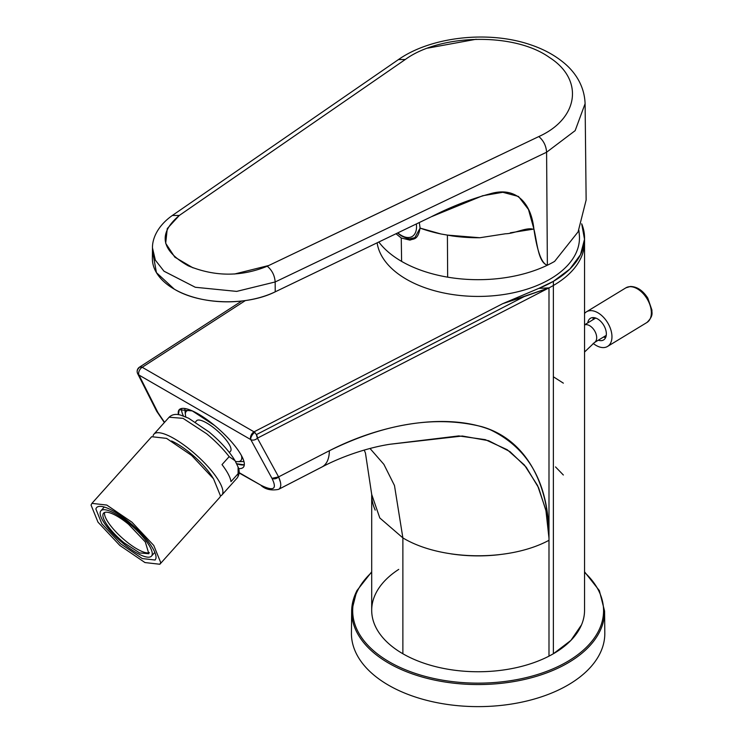 <?xml version="1.0" encoding="UTF-8"?>
<svg xmlns="http://www.w3.org/2000/svg" width="743" height="743" viewBox="0 0 743 743"><rect width="100%" height="100%" fill="white"/><g stroke="black" fill="none" stroke-linecap="round" stroke-linejoin="round"><path stroke-width="1.11" d="M152.482 247.902L155.352 260.152L163.971 271.186L195.307 287.272L236.692 291.395L275.161 281.969L546.597 152.231C546.151 145.842 543.56 140.613 538.824 136.554C543.56 140.613 546.151 145.842 546.597 152.231L547.368 265.214A108.199 62.468 0 0 1 447.657 277.158A108.199 62.468 0 0 1 401.61 261.387A108.199 62.468 0 0 1 378.809 242.004A108.199 62.468 0 0 0 401.61 261.387L401.257 238.011L395.991 233.748L401.257 238.011L409.913 240.11L401.257 238.011L401.61 261.387A108.199 62.468 0 0 0 447.657 277.158L447.407 235.094L440.998 233.989L420.092 228.101L419.293 222.538L420.092 228.101L414.297 238.707L409.913 240.11L412.328 238.707L409.913 240.11C413.182 238.484 417.77 240.834 420.092 228.101A109.1 62.988 0 0 0 440.998 233.989L452.246 235.949A109.1 62.988 0 0 0 479.82 237.741L447.407 235.094L447.657 277.158A108.199 62.468 0 0 0 547.368 265.214C538.053 262.446 537.124 241.893 533.873 228.9L532.972 229.206A109.1 62.988 0 0 0 533.873 228.9L528.477 209.47L518.475 196.468L502.816 192.288L482.532 195.771M414.371 238.187A24.324 14.043 -120 0 0 415.578 237.834A24.324 14.043 -120 0 1 414.371 238.187M398.452 59.579L405.316 59.477C439.958 34.057 514.054 32.051 549.486 57.499C583.998 79.408 579.001 118.471 538.824 136.554L267.276 266.217C272.059 270.257 274.687 275.504 275.161 281.969C274.687 275.504 272.059 270.257 267.276 266.217C241.094 276.907 214.755 276.777 188.258 265.827C160.832 250.335 157.85 233.534 179.323 215.442L167.268 228.575L165.689 243.305L174.819 257.162L193.05 267.87M398.462 59.57L172.339 215.479L179.323 215.442L172.339 215.479C157.544 225.872 152.148 238.837 152.482 248.208L155.361 260.18L164.027 271.241L195.298 287.272L236.645 291.395L275.161 281.969L275.226 291.823A74.913 43.252 180 0 1 174.317 289.176C200.276 304.853 246.908 306.079 275.226 291.823L430.652 217.077L275.226 291.823L275.161 281.969L546.597 152.231L575.156 130.638L585.103 103.667C584.314 83.151 572.296 69.21 562.089 61.381C553.201 54.369 542.678 48.834 530.53 44.766C488.318 30.203 430.884 36.797 398.462 59.57L405.316 59.477L180.595 214.56M152.947 253.233L156.429 272.635L174.317 289.176A74.913 43.252 180 0 1 152.371 258.332L152.482 248.208M479.82 237.741L505.528 233.766C514.528 233.673 526.267 227.163 532.972 229.206L510.348 232.8M585.103 103.667L575.147 130.647L546.597 152.231L547.368 265.214C541.731 263.765 537.235 251.663 533.873 228.9C531.096 202.783 515.818 185.908 489.758 193.923C470.83 198.994 451.345 206.61 431.302 216.761L482.774 195.697M476.189 39.249L427.68 48.137M554.622 261.387A108.199 62.468 180 0 1 547.368 265.214A108.199 62.468 0 0 0 554.622 261.387L578.11 231.816L586.134 200.025L585.103 103.704M538.824 136.554L538.294 136.814M498.442 155.816L310.379 245.617M268.817 265.483L234.509 274.028M405.316 59.477L179.323 215.442M584.546 237.909A106.425 61.446 180 0 1 553.368 281.356L569.881 269.031L580.487 254.7L584.518 239.292L581.695 223.792A106.425 61.446 180 0 1 584.546 237.909L584.546 242.051A106.425 61.446 180 0 1 553.368 285.488L553.368 653.756A106.425 61.446 180 0 1 548.993 656.143A106.425 61.446 180 0 1 402.873 653.756A106.425 61.446 180 0 1 371.695 610.309L371.695 494.448A106.425 61.446 180 0 1 371.704 494.067M137.492 373.227A5.071 3.956 -26.8 0 0 137.687 373.71A5.071 3.956 -26.8 0 0 138.969 375.048L157.878 412.467L164.537 422.34L156.606 411.13A5.071 3.956 -26.8 0 0 157.878 412.467L138.969 375.048A5.071 2.926 120 0 1 142.21 367.283L245.376 300.562L142.21 367.283L254.032 431.841L256.419 434.599L524.196 296.587L502.677 303.692L538.786 288.395L553.368 281.356L553.368 285.488A106.425 61.446 180 0 0 584.546 242.051L584.546 610.309A106.425 61.446 180 0 1 553.368 653.756L548.993 656.143A106.425 61.446 180 0 1 402.873 653.756A106.425 61.446 180 0 1 398.731 569.389M256.233 434.274L257.403 438.166L548.993 287.885A106.425 61.446 180 0 0 553.368 285.488A106.425 61.446 180 0 1 548.993 287.885L538.786 288.386A106.425 61.446 180 0 0 553.368 281.356L553.368 653.756L570.903 640.401L581.537 624.817M389.899 444.258L462.313 436.02L488.588 440.683L509.939 451.595L526.22 467.217L538.61 487.761L546.124 511.212L548.993 538.136L548.993 287.885L538.786 288.386L502.677 303.692L254.032 431.841L502.677 303.692L548.993 287.885L524.196 296.587L256.419 434.599A5.071 2.758 62.7 0 1 257.403 438.166L548.993 287.885L548.993 656.143L548.984 538.146L545.864 509.977L537.635 485.653L524.456 465.062L507.218 449.719L485.3 439.652L458.747 435.918L389.926 444.258C366.253 447.899 340.006 457.354 321.979 466.994L321.97 466.994M548.993 540.291C509.066 561.866 440.618 560.742 402.873 537.895L402.873 653.756L402.873 537.895L394.477 485.523L383.88 464.356L369.995 448.466L383.88 464.356L394.477 485.523L402.873 537.895L379.794 517.964L371.704 494.448A106.425 61.446 180 0 0 375.215 510.116M278.449 489.423L322.425 466.743C326.948 463.957 329.251 458.626 329.344 450.741A35.478 19.29 62.7 0 1 322.425 466.743L278.792 489.238C281.467 487.306 281.402 483.191 278.597 476.895L329.344 450.741C384.911 422.238 448.475 413.173 490.204 429.714C529.453 448.54 549.04 484.687 548.993 538.136C549.114 482.922 525.282 439.048 481.65 426.631C435.918 415.281 385.153 423.324 329.344 450.741L278.597 476.895L257.403 438.166A5.071 3.817 151.3 0 1 250.781 439.605A5.071 3.817 -28.7 0 0 257.403 438.166L278.597 476.895L280.427 482.207M239.116 472.966L261.025 485.272C273.656 491.55 277.306 489.238 271.966 478.334C277.343 489.21 273.693 491.522 261.025 485.272L239.125 472.622L261.025 485.272A5.071 2.926 120 0 0 261.74 486.033A5.071 2.926 120 0 0 261.759 486.043M241.716 301.036L139.535 367.116A5.071 3.083 -122.9 0 1 142.21 367.283A5.071 2.926 120 0 0 138.969 375.048L250.781 439.605A5.071 2.926 120 0 1 254.032 431.841L142.21 367.283L139.535 367.116L138.588 368.361A5.071 4.56 -11.2 0 0 137.241 372.41A5.071 4.56 -11.2 0 0 138.969 375.048L250.781 439.605L271.966 478.334L278.597 476.895A5.071 3.817 -28.7 0 1 271.966 478.334L250.781 439.605A5.071 2.025 124.6 0 1 254.691 432.352A5.071 2.025 124.6 0 0 250.781 439.605A5.071 2.926 120 0 1 254.032 431.841A5.071 2.758 62.7 0 1 254.691 432.352L255.258 432.918M238.577 468.573A43.075 12.027 -138.1 0 0 214.597 425.488A43.075 12.027 -138.1 0 0 178.422 414.668L179.212 409.755L192.279 410.898L214.597 425.488A43.075 12.027 41.9 0 1 243.37 467.254A43.075 12.027 41.9 0 1 238.577 468.573M261.74 486.033C266.013 489.563 271.604 490.677 278.514 489.396L278.792 489.238M236.692 463.743A43.075 12.027 -138.1 0 0 244.336 464.849L236.692 463.743M181.506 408.539A43.075 12.027 -138.1 0 0 183.428 415.996A43.075 12.027 41.9 0 1 181.506 408.539M139.461 367.172A5.071 5.071 0 0 0 137.241 372.41A5.071 4.56 -11.2 0 0 138.969 375.048A5.071 3.956 -26.8 0 1 137.687 373.71L156.606 411.13M499.315 554.659A106.425 61.446 180 0 1 450.982 553.86M553.368 376.775L563.352 383.147M563.352 475L555.513 466.91M553.368 475.984L553.368 566.863M604.579 611.09L604.811 633.027A126.691 73.148 180 0 1 599.685 654.072A126.691 73.148 180 0 1 459.713 705.85A126.691 73.148 180 0 1 351.43 633.027L351.662 611.09A126.459 73.009 0 0 0 453.295 683.133A126.459 73.009 0 0 0 595.124 639.24A126.459 73.009 0 0 0 599.462 632.098A126.459 73.009 0 0 0 604.579 611.09L599.341 590.592L584.546 571.831M377.128 242.822A101.354 58.521 0 0 0 467.932 296.132A101.354 58.521 0 0 0 575.379 254.385A101.354 58.521 0 0 0 579.382 235.401L578.871 230.302M195.418 422.052L196.579 420.752A22.801 6.371 41.9 0 1 216.575 430.132A22.801 6.371 41.9 0 1 230.98 450.342A22.801 6.371 41.9 0 1 230.553 451.187L229.383 452.496M241.391 455.422A36.741 10.263 41.9 0 1 241.633 459.128A36.741 10.263 41.9 0 1 237.751 461.654A36.741 10.263 41.9 0 1 235.475 461.422M185.871 416.962A36.741 10.263 41.9 0 1 185.397 414.733A36.741 10.263 41.9 0 1 185.499 412.811A36.741 10.263 41.9 0 1 191.192 410.433M243.955 461.468A40.54 11.321 41.9 0 1 242.692 461.589L237.751 461.654M185.397 414.733L184.914 409.82A40.54 11.321 41.9 0 1 184.896 408.539M171.531 440.98A36.741 10.263 41.9 0 1 190.728 453.49A36.741 10.263 41.9 0 1 213.176 478.297M153.114 435.695A45.611 12.733 41.9 0 1 153.94 434.153A45.611 12.733 41.9 0 1 191.406 450.806A45.611 12.733 41.9 0 1 221.878 495.033A45.611 12.733 41.9 0 1 220.43 496.036M230.971 481.631L238.113 473.653L238.094 467.041L235.057 460.697L229.15 456.648L222.008 464.616A45.611 12.733 41.9 0 1 230.971 481.631M149.427 552.625A30.407 8.489 41.9 0 1 125.493 540.83A30.407 8.489 41.9 0 1 104.605 512.456M128.539 524.261L145.303 541.935L148.851 553.739L139.628 552.931L123.867 542.641A30.407 8.489 41.9 0 1 103.565 513.153A30.407 8.489 41.9 0 1 128.539 524.261M152.139 554.854A33.955 9.483 41.9 0 1 151.488 556.108A33.955 9.483 41.9 0 1 121.722 542.13A33.955 9.483 41.9 0 1 100.268 512.048A33.955 9.483 41.9 0 1 100.918 510.785A33.955 9.483 41.9 0 1 126.143 521.047A33.955 9.483 41.9 0 1 151.461 550.034A33.955 9.483 41.9 0 1 152.139 554.854M91.918 503.373L151.674 436.698L166.553 438.379L191.657 455.468L213.529 478.798L220.476 495.878A45.611 12.733 41.9 0 1 219.603 497.578L159.847 564.253L144.959 562.562L119.864 545.473L97.983 522.143L91.045 505.064L91.918 503.373L106.797 505.064L131.892 522.143L153.773 545.473L160.72 562.562L159.847 564.253M95.884 509.057A39.277 10.969 41.9 0 1 96.627 507.599A39.277 10.969 41.9 0 1 131.056 523.769A39.277 10.969 41.9 0 1 155.881 558.569L155.129 560.027L142.312 558.569L120.7 543.857L101.856 523.769L95.884 509.057M595.347 317.92A10.773 6.585 -121.3 0 0 595.31 317.976A10.773 6.585 -121.3 0 0 594.994 318.487M605.526 335.808A10.773 6.585 -121.3 0 0 606.195 335.752M605.656 337.526A12.668 7.746 58.7 0 1 603.455 337.071M592.923 319.75A12.668 7.746 58.7 0 1 593.527 317.577M587.787 322.871A12.668 7.746 58.7 0 1 588.967 319.685A12.668 7.746 58.7 0 1 590.444 318.292A12.668 7.746 58.7 0 1 602.74 323.734A12.668 7.746 58.7 0 1 605.081 338.548A12.668 7.746 58.7 0 1 603.604 339.941A12.668 7.746 58.7 0 1 598.319 340.192M593.165 343.387A20.275 12.39 -121.3 0 0 603.799 347.575A20.275 12.39 -121.3 0 0 607.56 346.433A20.275 12.39 -121.3 0 0 609.121 325.443A20.275 12.39 -121.3 0 0 590.248 310.658A20.275 12.39 -121.3 0 0 586.487 311.8A20.275 12.39 -121.3 0 0 584.546 313.49M371.695 572.379A125.446 72.424 0 0 0 361.544 583.97A125.446 72.424 0 0 0 357.754 590.332A125.446 72.424 0 0 0 436.615 679.065A125.446 72.424 0 0 0 594.186 638.2A125.446 72.424 0 0 0 598.486 631.113A125.446 72.424 0 0 0 584.546 572.379M356.779 590.991A126.459 73.009 0 0 0 351.662 611.09L356.844 590.704L371.695 571.831M416.061 237.398L409.56 238.828L407.201 238.466L401.294 235.884L397.533 233.005M416.349 223.949A21.333 12.315 60 0 1 408.678 237.509A21.333 12.315 60 0 1 397.821 232.865M169.116 417.222L183.038 418.337L206.675 433.782A45.611 12.733 41.9 0 1 229.15 456.648M238.113 473.653A45.611 12.733 41.9 0 1 237.138 478.009C239.469 474.573 239.794 470.913 238.104 467.041M584.546 324.914A10.133 6.195 58.7 0 1 589.431 325.573A10.133 6.195 58.7 0 1 596.685 337.935A10.133 6.195 58.7 0 1 594.484 342.523L584.546 352.033M629.655 286.696A20.275 12.39 -121.3 0 0 625.894 287.829L630.343 286.473C637.02 286.575 642.834 290.448 647.794 298.092L651.955 310.175C651.555 312.692 653.951 315.617 646.958 322.471A20.275 12.39 -121.3 0 0 648.518 301.482A20.275 12.39 -121.3 0 0 629.655 286.696M364.209 450.054L365.445 452.998L371.704 494.448M278.504 489.396L321.979 466.994M156.634 411.195L164.361 422.535M137.241 372.41A5.071 5.071 0 0 0 137.687 373.71M221.878 495.033L237.138 478.009M153.94 434.153L169.209 417.129C172.2 414.353 176.072 413.702 180.818 415.179L188.592 418.216L208.941 431.878C220.56 441.602 229.262 451.205 235.057 460.697M100.918 510.785L104.271 507.042M151.488 556.108L154.841 552.365M584.546 324.849L595.728 318.041M594.484 342.523L606.26 335.362M625.894 287.829L586.487 311.8M646.958 322.471L607.56 346.433"/></g></svg>
